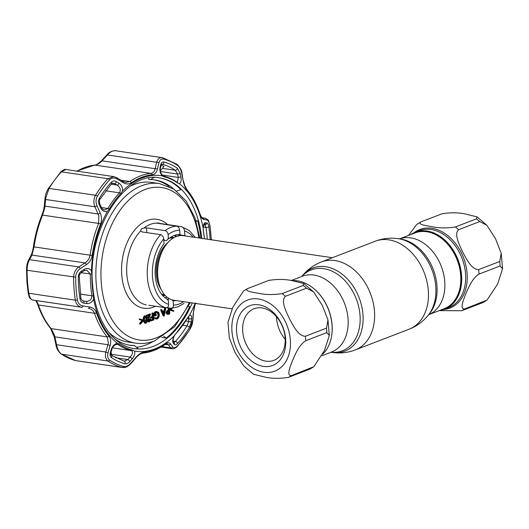 <?xml version="1.0" encoding="UTF-8"?>
<svg xmlns="http://www.w3.org/2000/svg" width="529" height="529" viewBox="0 0 529 529"><rect width="100%" height="100%" fill="white"/><g stroke="black" fill="none" stroke-linecap="round" stroke-linejoin="round"><path stroke-width="0.79" d="M428.688 314.682L444.162 308.724A40.607 29.637 -111 0 0 459.549 267.753A40.607 29.637 -111 0 0 426.645 231.728A40.607 29.637 -111 0 0 415.007 232.925L399.534 238.877M412.851 233.752A40.793 29.769 69 0 1 427.095 231.378A40.793 29.769 69 0 1 460.534 269.42A40.793 29.769 69 0 1 442.006 309.558M331.795 334.685A40.607 29.637 -111 0 0 314.206 288.953M332.377 257.716L183.365 235.663A32.633 20.624 98.4 0 0 164.704 246.812A32.633 20.624 98.4 0 0 157.768 275.953A32.633 20.624 98.4 0 0 159.183 284.152A32.633 20.624 98.4 0 0 173.816 300.227L232.119 308.85M165.147 297.84A32.633 20.624 98.4 0 0 167.071 297.205M176.038 236.602A32.633 20.624 98.4 0 0 174.378 235.445M440.082 310.298A41.15 30.034 -111 0 0 444.823 309.055A41.15 30.034 -111 0 0 460.409 267.535A41.15 30.034 -111 0 0 427.068 231.028A41.15 30.034 -111 0 0 415.272 232.238A41.15 30.034 -111 0 0 410.927 234.492M420.991 221.876L442.099 213.756C450.629 212.433 458.365 212.506 465.302 213.987L477.026 216.883L476.477 218.847L455.37 226.961C446.84 228.29 439.11 228.211 432.173 226.729C426.473 225.751 416.845 224.441 420.991 221.876L416.759 224.402L408.573 235.398M487.011 300.102L464.601 308.949C459.384 309.353 463.563 299.745 465.778 293.826C468.509 287.736 472.232 278.254 478.976 274.101L500.084 265.981L502.55 268.838L497.65 284.02L487.011 300.102L482.779 302.621L461.672 310.741L439.242 310.622M477.026 216.883L486.905 225.321L479.743 221.552L458.636 229.672C453.723 234.096 459.436 244.973 462.624 251.936C466.34 258.734 471.544 269.73 478.639 269.605L499.746 261.485L501.214 253.239L502.55 268.838M486.905 225.321L495.494 238.685L501.214 253.239M292.206 280.648A41.15 30.034 69 0 1 297.503 280.866A41.15 30.034 69 0 1 329.17 311.521A41.15 30.034 69 0 1 322.802 354.06M247.751 288.51C243.604 291.076 253.226 292.385 258.926 293.364C265.862 294.845 273.599 294.924 282.129 293.595L303.236 285.475L303.785 283.518L292.054 280.621C285.118 279.14 277.388 279.061 268.858 280.39L247.751 288.51L243.512 291.036L232.879 307.104L227.979 322.293L229.315 337.892L235.028 352.44L243.618 365.81L253.503 374.248L265.227 377.144C272.171 378.625 279.907 378.698 288.424 377.375L310.02 369.037L313.77 366.729L291.353 375.583C286.136 375.987 290.322 366.379 292.537 360.461C295.268 354.37 298.991 344.888 305.736 340.736L326.843 332.615L329.309 335.472L324.409 350.654L313.77 366.729M306.503 288.186L313.664 291.955L322.254 305.319L327.973 319.873L326.505 328.119L305.392 336.239C298.296 336.365 293.099 325.368 289.376 318.57C286.196 311.601 280.482 300.73 285.396 296.3L306.503 288.186A48.946 35.721 -111 0 0 303.236 285.475M263.462 366.418A31.998 23.349 69 0 1 236.622 331.981A31.998 23.349 69 0 1 258.833 304.803A31.998 23.349 69 0 1 285.673 339.241A31.998 23.349 69 0 1 263.462 366.418M265.922 361.162A27.647 20.175 69 0 1 243.525 336.636A27.647 20.175 69 0 1 253.999 308.738A27.647 20.175 69 0 1 261.921 307.924A27.647 20.175 69 0 1 284.324 332.45A27.647 20.175 69 0 1 273.85 360.348A27.647 20.175 69 0 1 265.922 361.162M285.197 339.327A27.647 20.175 69 0 1 276.508 316.732M159.976 223.43L160.181 223.469C157.959 222.888 156.822 222.775 156.756 223.126L156.743 223.099M108.888 332.47A80.672 50.996 98.4 0 0 127.958 342.005L135.847 343.176A80.672 50.996 -81.6 0 1 95.934 269.631A80.672 50.996 -81.6 0 1 141.812 185.699A80.672 50.996 -81.6 0 1 159.46 183.563L151.572 182.399A80.672 50.996 98.4 0 0 133.93 184.535A80.672 50.996 98.4 0 0 130.564 186.003M185.659 236.007A33.353 21.087 98.4 0 0 184.866 235.63L179.205 234.79M142.903 320.594L140.165 319.728L140.119 319.04L143.491 320.105L143.531 320.614L140.502 324.145L140.45 323.457L142.903 320.594L139.332 319.602L139.286 318.914L140.125 319.185M140.165 319.728L139.332 319.602M140.502 324.145L139.669 324.019L139.616 323.331L142.07 320.468M140.45 323.457L139.616 323.331M145.911 322.518L146.837 319.126C146.85 317.532 146.394 316.692 145.468 316.613L144.569 318.193L144.523 320.019C144.536 321.599 144.999 322.432 145.911 322.518L145.296 322.432M145.078 322.399L146.004 319L145.363 316.666M145.984 323.232C144.767 323.226 144.146 322.207 144.106 320.171C143.842 318.227 144.285 316.798 145.429 315.892C146.632 315.906 147.241 316.931 147.254 318.961C147.538 320.891 147.115 322.313 145.984 323.232L144.668 323.166L143.352 320.819M144.106 320.171L143.339 320.058M143.273 320.052C143.009 318.108 143.452 316.679 144.596 315.767L145.468 315.879M145.429 315.892L144.596 315.767M166.39 313.069L166.866 313.684M167.422 313.618L168.46 313.221L168.315 311.31L167.19 312.963L168.447 313.671L169.293 313.347L169.121 311.019L168.308 311.317M169.32 308.05L169.763 313.902L167.792 314.55L166.774 313.122L165.941 313.003L166.728 310.873L168.229 310.179L168.057 307.865M166.774 313.122L167.561 310.999L166.728 310.873M167.561 310.999L169.062 310.298L168.89 307.984M168.487 307.924L168.678 310.45M168.731 311.158L168.91 313.492L168.077 313.366M136.482 347.322A85.929 54.322 98.4 0 0 145.984 344.934A85.929 54.322 98.4 0 0 153.152 341.43M167.052 307.713L171.317 308.308L170.398 309.743M172.322 308.235L170.993 309.789L173.73 310.662L173.783 311.343L169.571 310.146L170.728 308.255M173.783 311.343L169.571 310.146M170.404 310.265L171.641 308.288M163.421 313.386L163.699 312.09M164.638 311.726L162.985 312.361L163.997 314.715L164.638 311.726M164.069 316.091L161.405 309.928L161.861 309.756L162.707 311.733L164.81 310.926L165.346 308.414L165.795 308.242L164.129 316.071L163.236 315.965L160.571 309.809L161.133 309.888M161.405 309.928L160.571 309.809M161.861 309.756L161.021 309.637M162.548 311.35L163.977 310.801L164.512 308.295L164.962 308.116L164.38 310.86M164.81 310.926L163.977 310.801M164.155 311.912L163.699 314.028M165.795 308.242L164.962 308.116M157.04 318.24C158.257 317.631 158.872 316.395 158.885 314.524C158.568 312.705 157.761 311.991 156.465 312.381L154.785 315.238L156.326 314.649L156.379 315.363L154.422 316.117C154.323 313.856 154.997 312.375 156.445 311.654L158.555 312.203L159.295 314.338C159.322 316.673 158.588 318.213 157.08 318.961L156.121 319.086L154.898 318.392L155.215 317.744L156.207 318.114C157.424 317.512 158.039 316.269 158.052 314.405L156.868 312.275M158.885 314.524L158.052 314.405M155.632 312.262L153.952 315.119L154.415 315.185M154.402 315.681L153.589 315.992C153.489 313.737 154.164 312.249 155.612 311.528L157.014 311.508M154.422 316.117L153.589 315.992M156.121 319.086L154.065 318.266L154.382 317.618L155.05 318.081M154.898 318.392L154.065 318.266M158.072 312.639L158.475 314.464M158.859 314.272L158.462 314.213M151.459 320.495L150.659 320.805L150.62 320.29M151.492 320.931L151.439 320.21L153.278 319.503L153.112 317.354L151.274 318.061L151.221 317.347L153.06 316.64L152.802 313.241L153.218 313.082L153.747 320.058L150.659 320.805M150.666 320.065L152.445 319.384L152.312 317.664M151.439 320.21L150.659 320.098M153.278 319.503L152.445 319.384M151.274 318.061L150.441 317.942L150.388 317.228L152.226 316.521L151.968 313.115L152.385 312.956L152.676 316.792M151.221 317.347L150.388 317.228M152.729 317.506L152.874 319.443M153.218 313.082L152.385 312.956M147.849 320.376L149.614 315.205L147.459 316.031L147.406 315.317L150.547 314.107L148.259 320.164L149.37 321.189L150.322 319.166L149.489 319.047L150.739 319.007L149.403 321.916L147.293 320.296M150.322 319.166L150.739 319.007M147.234 318.709L148.543 315.615M147.459 316.031L146.626 315.906L146.573 315.191L149.714 313.981L149.482 314.517M147.406 315.317L146.573 315.191M150.547 314.107L149.714 313.981M147.426 320.038L148.537 321.07L149.489 319.047M149.37 321.189L148.669 321.09M148.49 321.817L147.227 321.136M155.876 318.2L156.207 318.114M154.818 314.781L155.493 314.524L155.526 314.953M167.29 314.371L165.941 313.003M165.074 230.631A41.335 26.126 -81.6 0 1 176.646 226.187C178.366 226.67 179.384 227.999 179.695 230.181L180.019 234.512A33.353 21.087 98.4 0 0 168.447 238.963L168.123 234.631C167.819 232.456 166.8 231.12 165.074 230.631L146.454 227.88L143.868 228.085C141.627 228.621 140.562 229.579 140.681 230.968L140.654 230.803M148.761 305.233L166.113 307.799A41.335 26.126 -81.6 0 1 147.399 277.381A41.335 26.126 -81.6 0 1 160.618 234.678C162.39 235.233 163.408 236.648 163.686 238.923A37.704 23.838 98.4 0 0 152.497 276.898A37.704 23.838 98.4 0 0 168.606 304.38C168.672 306.615 167.845 307.759 166.113 307.799M160.618 234.678L141.997 231.92L140.681 230.968A41.335 26.126 98.4 0 0 126.834 274.339A41.335 26.126 98.4 0 0 146.242 304.916M168.606 304.38L168.255 299.659A33.353 21.087 98.4 0 1 155.268 275.834A33.353 21.087 98.4 0 1 164.043 243.638L163.686 238.923M170.913 308.281C172.599 308.308 173.439 307.25 173.426 305.107L173.095 300.776A33.353 21.087 98.4 0 0 176.104 300.565M171.872 299.784L173.095 300.776M167.521 299.95L168.903 298.164M184.866 235.63L184.509 230.915C184.237 228.647 183.213 227.232 181.44 226.67L160.181 223.469M195.333 237.435L189.27 230.525L181.44 226.67M143.868 228.085A41.335 26.126 98.4 0 1 150.223 224.395A41.335 26.126 98.4 0 1 156.756 223.126L176.646 226.187M179.483 234.433L178.094 236.218M176.607 236.39L175.489 235.081M168.447 238.963L167.911 238.883L166.529 240.669L164.559 240.378L163.712 239.247M211.283 239.796A105.767 66.859 98.4 0 0 211.091 236.807A105.767 66.859 98.4 0 0 209.815 225.599C209.2 222.187 208.195 220.309 206.806 219.971L203.824 219.462C202.309 219.145 200.974 217.353 199.823 214.073A89.447 56.543 98.4 0 0 187.306 190.764C185.401 188.337 184.052 185.13 183.259 181.156L181.745 173.294C180.971 169.604 179.556 166.979 177.499 165.412A105.767 66.859 98.4 0 0 163.587 159.064C161.292 158.647 159.738 159.923 158.938 162.886L157.338 169.32C156.498 172.566 154.799 174.378 152.246 174.762A89.447 56.543 98.4 0 0 131.324 182.803C128.759 184.39 125.968 184.304 122.959 182.545L117.048 178.994C114.238 177.42 111.745 177.704 109.576 179.84A105.767 66.859 98.4 0 0 97.369 196.233C95.729 199.235 95.617 202.448 97.038 205.874L100.226 213.088C101.813 216.784 101.925 220.461 100.57 224.124A89.447 56.543 98.4 0 0 92.165 255.481C91.457 259.488 89.54 262.536 86.419 264.619L80.21 268.659C77.333 270.656 75.819 273.5 75.673 277.196A105.767 66.859 98.4 0 0 76.103 288.728A105.767 66.859 98.4 0 0 77.379 299.936C78.074 303.362 79.952 305.365 83.013 305.954L89.606 306.999C92.939 307.58 95.233 309.518 96.476 312.811A89.447 56.543 98.4 0 0 108.994 336.12C110.806 338.534 111.196 341.595 110.171 345.305L108.075 352.631C107.169 356.07 107.711 358.569 109.695 360.123A105.767 66.859 98.4 0 0 123.607 366.478C125.981 366.901 128.408 365.757 130.881 363.046L136.092 357.141C138.757 354.166 141.408 352.493 144.053 352.129A89.447 56.543 98.4 0 0 164.975 344.081C167.448 342.481 169.28 342.428 170.47 343.916L172.771 346.931C173.909 348.254 175.529 347.844 177.618 345.701A105.767 66.859 98.4 0 0 189.825 329.309L192.781 320.052L193.204 313.373L195.274 303.944M78.345 276.918C78.451 274.392 79.489 272.461 81.453 271.119L84.104 269.406C86.994 267.813 89.441 268.289 91.451 270.835L91.828 274.161A88.151 55.724 98.4 0 0 92.185 285.118A88.151 55.724 98.4 0 0 93.454 295.731L93.573 299.07C92.006 302.297 89.705 303.805 86.677 303.58L83.86 303.13C81.757 302.727 80.474 301.365 80.005 299.037A102.864 65.027 -81.6 0 1 78.761 288.133A102.864 65.027 -81.6 0 1 78.345 276.918L79.251 276.641L80.884 298.349A1.812 0.615 171.2 0 1 80.005 299.037M107.374 211.428C104.497 212.136 102.242 210.932 100.616 207.804L99.24 204.736C98.268 202.395 98.334 200.213 99.452 198.177A102.864 65.027 -81.6 0 1 111.315 182.234C112.803 180.779 114.502 180.587 116.413 181.659L118.946 183.173C121.551 184.985 122.741 187.616 122.516 191.075L120.843 193.541A88.151 55.724 98.4 0 0 109.272 209.087L107.374 211.428A88.727 56.087 -81.6 0 0 91.451 270.835M162.152 175.833C160.201 173.214 159.5 170.391 160.042 167.362L160.704 164.625C161.246 162.608 162.297 161.742 163.851 162.026A102.864 65.027 -81.6 0 1 177.38 168.202L180.283 173.565L180.944 176.904C181.513 180.435 181.004 182.71 179.424 183.715L177.446 182.869A88.151 55.724 98.4 0 0 164.255 176.845L162.152 175.833A88.727 56.087 -81.6 0 0 122.516 191.075M203.42 231.239A1.812 0.635 170.6 0 0 203.414 231.193L204.419 238.784A88.151 55.724 98.4 0 0 203.42 231.239L203.129 227.88C203.414 224.455 204.214 222.729 205.53 222.702L206.779 222.914C207.718 223.145 208.393 224.422 208.81 226.736A102.864 65.027 -81.6 0 1 210.046 237.64A102.864 65.027 -81.6 0 1 210.185 239.637M97.038 205.874L94.909 206.773L94.314 204.941C93.474 201.397 93.891 198.183 95.544 195.287A106.957 67.613 -81.6 0 1 107.883 178.709L113.609 176.574L65.775 169.492L61.384 171.826A106.957 67.613 98.4 0 0 49.045 188.41L45.805 197.767L44.78 207.818L42.578 215.111A90.644 57.297 98.4 0 0 34.061 246.891L31.945 255.084L29.531 259.66C28.004 262.311 27.191 265.849 27.098 270.279A106.957 67.613 98.4 0 0 27.534 281.95A106.957 67.613 98.4 0 0 28.831 293.284C29.558 297.344 30.801 299.579 32.56 300.003L35.357 300.465C36.408 300.651 37.433 302.158 38.425 304.982A90.644 57.297 98.4 0 0 51.108 328.602L54.335 334.923L54.897 336.861L54.282 337.099L55.968 344.981C56.484 348.459 58.19 351.461 61.073 353.987L75.574 360.573L122.073 367.45A106.957 67.613 -81.6 0 1 108.009 361.029C106.025 359.561 105.192 357.161 105.509 353.828L105.833 352.023A1.812 0.569 16.3 0 0 108.075 352.631M86.419 264.619A1.812 0.701 -123 0 0 84.99 262.926C87.774 261.2 89.487 258.621 90.115 255.183A90.644 57.297 -81.6 0 1 98.632 223.41L98.83 215.819L94.909 206.773L45.659 199.486A1.812 1.032 5.3 0 1 44.965 198.573L44.965 198.573C45.897 193.29 45.739 193.614 48.291 188.602L48.291 188.602A1.812 0.787 31.5 0 1 49.045 188.41L95.544 195.287A1.812 0.787 -148.5 0 1 97.369 196.233M110.171 345.305A1.812 0.555 15.9 0 1 107.942 344.71L54.897 336.861L56.577 344.736L105.833 352.023L108.392 342.924L107.162 336.894A90.644 57.297 -81.6 0 1 94.486 313.274C93.395 310.457 91.365 308.804 88.403 308.314A1.812 1.012 -81.2 0 0 89.606 306.999M55.968 344.981L56.577 344.736L57 346.654C57.972 350.165 59.473 352.664 61.509 354.152A106.957 67.613 98.4 0 0 75.574 360.573A1.812 1.402 104.6 0 1 75.462 360.547M129.466 345.153A83.575 52.827 98.4 0 0 132.964 345.391L134.677 345.642L138.162 348.882A86.293 54.547 -81.6 0 1 133.982 348.578M188.555 306.251L189.653 306.628A86.293 54.547 -81.6 0 1 166.245 338.077L163.64 336.186M161.709 337.409L166.245 338.077M196.087 221.188L197.654 220.897A86.293 54.547 -81.6 0 1 200.894 238.262M163.289 176.012A1.812 1.402 103.2 0 1 163.382 176.031C163.183 176.395 162.383 175.423 160.981 173.115C160.307 170.708 160.082 171.072 160.413 168.209L161.067 165.465A1.812 1.025 -166.7 0 0 160.704 164.625M160.413 168.209A1.812 1.018 -166.5 0 0 160.042 167.362M180.283 173.565L177.599 174.067L175.291 170.252A100.431 63.487 98.4 0 0 162.086 164.221L161.067 165.465M180.944 176.904L178.253 177.4L177.599 174.067L160.479 171.528M80.884 298.349C82.008 300.571 82.782 301.418 83.212 300.902A1.812 0.992 98.8 0 1 83.212 300.902L86.029 301.338A1.812 0.998 98.8 0 1 86.029 301.338C89.646 301.365 91.616 299.526 91.94 295.817A88.832 56.153 -81.6 0 1 90.664 285.124A88.832 56.153 -81.6 0 1 90.307 274.082L86.743 270.094L84.177 270.696A1.812 0.688 57.2 0 0 84.104 269.406M86.048 301.338L86.029 301.338A1.812 0.998 98.8 0 1 86.677 303.58M86.029 301.338L83.212 300.902A1.812 0.992 98.8 0 1 83.86 303.13M81.453 271.119A1.812 0.688 57.3 0 1 81.519 272.402L84.177 270.696M99.34 204.168L99.875 204.161L101.257 207.223C102.19 208.902 103.267 209.828 104.491 210.006L107.883 208.505A88.832 56.153 -81.6 0 1 119.541 192.84C121.009 189.885 120.215 187.312 117.173 185.117L113.272 183.12L111.553 183.748L99.961 199.321A1.812 0.787 -148.5 0 0 99.452 198.177M101.257 207.223L100.616 207.804M99.961 199.321C99.214 199.545 99.188 201.159 99.875 204.161L99.24 204.736M116.413 181.659A1.812 0.913 121 0 1 114.648 183.596L112.241 183.239M118.946 183.173A1.812 0.913 121 0 1 117.173 185.117L111.123 184.218M204.062 224.554A1.812 1.686 -80.7 0 0 205.53 222.702M176.025 333.429A88.151 55.724 98.4 0 0 187.597 317.883L189.329 315.515C190.923 314.616 191.677 315.601 191.591 318.478L191.392 321.308L189.362 327.603A102.864 65.027 -81.6 0 1 177.499 343.546C176.071 345.007 174.973 345.285 174.22 344.386A1.812 1.6 -36.6 0 0 174.193 342.607L173.234 341.324A1.812 1.6 -36.7 0 1 173.261 343.109C172.368 341.549 172.679 339.135 174.186 335.869L176.025 333.429A1.812 1.038 -136.8 0 1 175.912 333.614L187.57 317.949A1.812 0.767 -149.2 0 0 187.597 317.883M174.034 342.402L175.41 341.443A100.431 63.487 98.4 0 0 186.995 325.877L188.688 321.493L188.767 316.507M187.279 318.432L188.879 318.67A1.812 1.005 3.8 0 0 191.591 318.478M185.646 321.05L188.688 321.493A1.812 1.005 4 0 0 191.392 321.308M174.22 344.386L173.261 343.109M129.936 361.419C128.23 363.264 126.576 364.045 124.963 363.754A1.812 1.402 -75.4 0 0 124.236 361.195A1.812 1.402 -75.4 0 0 124.117 361.175L127.879 359.561L130.101 357.055A1.812 0.337 41.5 0 1 132.164 358.913L129.936 361.419A1.812 0.331 -138.4 0 0 127.879 359.561L115.342 357.71M124.302 361.208L111.341 355.303C110.799 355.362 110.687 354.337 111.004 352.248L111.917 349.133A1.812 0.569 -163.7 0 1 111.262 349.371C112.406 346.098 114.409 344.048 117.286 343.228A88.727 56.087 -81.6 0 1 93.573 299.07M124.963 363.754A102.864 65.027 -81.6 0 1 111.434 357.578C110.085 356.506 109.721 354.807 110.349 352.479A1.812 0.569 16.5 0 0 111.004 352.248M110.349 352.479L111.262 349.371M111.639 354.324L130.101 357.055C132.759 354.086 133.189 351.944 131.41 350.634A1.812 1.402 -76.8 0 0 132.614 350.125A88.151 55.724 -81.6 0 1 119.422 344.101L117.286 343.228M112.446 347.831L131.41 350.634A88.832 56.153 -81.6 0 1 118.112 344.564L117.233 344.227L114.872 345.014C112.942 346.773 111.956 348.148 111.917 349.133M110.872 352.783L111.368 353.008L111.917 355.686M132.614 350.125L134.551 351.111C135.219 353.537 134.419 356.143 132.164 358.913M169.082 186.453A83.575 52.827 98.4 0 0 153.926 179.827M148.781 178.075L148.722 179.331L150.428 179.582L154.164 177.413M173.439 188.833A83.575 52.827 98.4 0 0 154.785 179.939A83.575 52.827 98.4 0 0 150.428 179.582M159.236 177.856A86.293 54.547 -81.6 0 1 180.852 189.6L176.051 191.28M114.568 338.705A83.575 52.827 98.4 0 0 130.319 345.285A83.575 52.827 98.4 0 0 134.677 345.642M195.915 220.639L197.654 220.897M177.294 182.393L178.253 177.4L162.072 175.006M160.776 164.982L163.97 166.437L160.353 170.867M195.77 302.972C194.692 305.359 193.905 308.685 193.402 312.956L192.986 319.628C192.265 324.171 192.662 324.026 189.792 329.666L177.453 346.244C175.674 348.095 173.935 348.935 172.242 348.77L170.655 347.844A1.812 1.6 -36.8 0 0 172.771 346.931M161.887 346.548L170.655 347.844L168.361 344.815L166.985 343.929L164.572 344.829A1.812 1.217 -124.2 0 0 164.975 344.081M164.572 344.829C157.569 349.583 150.362 352.347 142.962 353.121L141.474 353.504C140.76 353.207 135.431 357.974 136.218 357.525L131.02 363.436C127.449 366.65 127 367.516 122.543 367.549L122.073 367.45A1.812 1.402 -75.4 0 0 123.607 366.478M35.311 300.459A1.812 1.693 -80.6 0 0 35.331 300.459L81.816 307.289C78.299 306.608 76.136 304.235 75.33 300.168A106.957 67.613 -81.6 0 1 74.04 288.827A106.957 67.613 -81.6 0 1 73.597 277.163C73.762 272.772 75.488 269.367 78.781 266.947L84.99 262.926L31.945 255.084A1.812 1.389 28.1 0 0 30.861 255.712L30.861 255.712C32.011 253.417 32.858 250.442 33.4 246.792L92.165 255.481M122.959 182.545A1.812 0.926 -58.8 0 0 122.754 181.328L125.618 182.412L129.797 181.54A90.644 57.297 -81.6 0 1 150.99 173.38C153.172 173.043 154.547 171.475 155.123 168.691L156.696 162.251C157.834 158.713 159.771 157.199 162.509 157.702L115.534 150.725C111.679 150.884 108.822 152.24 106.951 154.792L107.447 154.964L102.077 160.842C99.631 163.329 97.257 164.744 94.936 165.088A90.644 57.297 98.4 0 0 77.036 171.158M116.01 150.818C113.193 150.302 110.336 151.684 107.447 154.964L156.696 162.251A1.812 1.018 -166.4 0 1 158.938 162.886M183.259 181.156L181.989 173.307C182.088 170.946 180.429 167.938 177.003 164.288L162.621 157.721A1.812 1.402 -75.4 0 0 162.509 157.702M157.338 169.32A1.812 1.012 -166 0 0 155.123 168.691L102.077 160.842L101.575 160.677L106.951 154.792M117.048 178.994A1.812 0.919 -59 0 0 116.843 177.764L113.609 176.574M100.226 213.088A1.812 0.331 156.2 0 1 98.11 213.967L45.064 206.118A1.812 1.025 4.9 0 1 44.376 205.226L44.965 198.573M80.21 268.659A1.812 0.694 -122.8 0 0 78.781 266.947L29.531 259.66A1.812 1.395 27.5 0 0 28.44 260.308L30.861 255.712M32.289 299.936A1.812 1.699 -80.6 0 0 32.56 300.003L81.816 307.289A1.812 0.998 -81.2 0 0 83.013 305.954M131.02 363.436A1.812 0.337 -138.6 0 0 130.881 363.046M136.218 357.525A1.812 0.344 -138.8 0 0 136.092 357.141M165.332 344.366L168.361 344.815A1.812 1.594 -37.4 0 0 170.47 343.916M192.986 319.628A1.812 1.005 -176.3 0 1 192.781 320.052M193.402 312.956A1.812 0.998 -176.7 0 1 193.204 313.373M206.806 219.971A1.812 1.68 -80.7 0 0 205.391 218.252L202.422 217.763M203.824 219.462A1.812 1.68 -80.7 0 0 202.442 217.763C201.708 217.591 200.855 216.216 199.876 213.643L199.876 213.643C196.709 204.346 192.457 196.438 187.127 189.924L184.985 186.195L183.497 181.163M54.282 337.099L50.5 328.278C45.177 321.764 40.925 313.862 37.757 304.565C36.236 301.226 35.43 299.857 35.331 300.459A1.812 1.693 -80.6 0 0 35.357 300.465L32.54 299.996C28.599 297.728 29.631 297.913 28.169 292.921L28.169 292.921A1.812 0.615 -8.8 0 0 28.831 293.284L75.33 300.168A1.812 0.615 -8.8 0 0 77.379 299.936M207.275 239.201A100.431 63.487 98.4 0 0 207.189 238.043A100.431 63.487 98.4 0 0 205.979 227.397L204.816 224.765A1.812 1.686 -80.7 0 0 206.779 222.914M428.695 314.669A40.607 29.637 -111 0 0 443.5 273.533A40.607 29.637 -111 0 0 410.676 237.871A40.607 29.637 -111 0 0 399.547 238.877M428.179 315.31C423.041 321.619 416.68 326.248 409.102 329.203A47.134 34.398 -111 0 0 426.963 281.646A47.134 34.398 -111 0 0 388.769 239.835A47.134 34.398 -111 0 0 375.259 241.217C382.718 238.394 390.395 237.547 398.284 238.685L398.734 238.751A44.509 32.481 -111 0 1 431.995 269.902A44.509 32.481 -111 0 1 428.179 315.31L429.535 313.637A43.338 31.628 -111 0 0 433.244 269.42A43.338 31.628 -111 0 0 400.856 239.088L398.734 238.751A44.509 32.481 -111 0 0 398.456 238.705M334.936 260.539A47.134 34.398 -111 0 0 321.427 261.928C313.849 264.884 307.488 269.512 302.35 275.821A44.509 32.481 -111 0 1 325.626 266.715A44.509 32.481 -111 0 1 362.967 314.616A44.509 32.481 -111 0 1 332.073 352.426A44.509 32.481 -111 0 1 331.795 352.38L332.238 352.453C340.134 353.584 347.811 352.737 355.263 349.914A47.134 34.398 -111 0 0 373.124 302.35A47.134 34.398 -111 0 0 334.936 260.539M331.061 352.228A43.338 31.628 -111 0 0 359.965 314.57A43.338 31.628 -111 0 0 323.662 268.633A43.338 31.628 -111 0 0 301.907 276.429M321.956 355.733L331.485 352.063A40.607 29.637 -111 0 0 346.872 311.092A40.607 29.637 -111 0 0 313.968 275.067A40.607 29.637 -111 0 0 302.33 276.264L291.287 280.509M164.704 246.812L163.633 248.491A29.492 18.641 98.4 0 0 157.364 274.829A29.492 18.641 98.4 0 0 158.64 282.235L159.183 284.152M168.063 242.388A28.645 18.105 98.4 0 0 156.333 274.386A28.645 18.105 98.4 0 0 161.114 289.356M161.305 293.919A28.645 18.105 98.4 0 0 164.307 294.785L164.625 294.832M173.763 237.706A29.492 18.641 98.4 0 0 171.132 237.032M173.009 238.162L172.692 238.116A28.645 18.105 98.4 0 0 169.571 238.083M164.221 239.935A28.645 18.105 98.4 0 0 163.778 240.199M162.496 295.38A29.492 18.641 98.4 0 0 165.213 295.493M444.823 309.055L448.79 307.534A41.15 30.034 -111 0 0 464.383 266.008A41.15 30.034 -111 0 0 431.036 229.5A41.15 30.034 -111 0 0 419.239 230.71L415.272 232.238M414.035 232.76A42.069 30.702 69 0 1 431.829 228.29A42.069 30.702 69 0 1 466.73 269.962A42.069 30.702 69 0 1 443.553 309.498M482.779 302.621A48.946 35.721 -111 0 0 485.708 300.829M464.601 308.949A48.946 35.721 69 0 1 461.672 310.741M500.084 265.981A48.946 35.721 -111 0 0 499.746 261.485M478.639 269.605A48.946 35.721 69 0 1 478.976 274.101M479.743 221.552A48.946 35.721 -111 0 0 476.477 218.847M455.37 226.961A48.946 35.721 69 0 1 458.636 229.672M326.843 332.615A48.946 35.721 -111 0 0 326.505 328.119M309.531 369.255A48.946 35.721 -111 0 0 312.467 367.463M263.905 372.264A38.068 27.779 -111 0 0 290.328 339.929A38.068 27.779 -111 0 0 258.39 298.958A38.068 27.779 -111 0 0 231.966 331.293A38.068 27.779 -111 0 0 263.905 372.264M291.353 375.583A48.946 35.721 69 0 1 288.424 377.375M305.392 336.239A48.946 35.721 69 0 1 305.736 340.736M282.129 293.595A48.946 35.721 69 0 1 285.396 296.3M173.426 305.107A37.704 23.838 98.4 0 0 179.285 303.95A37.704 23.838 98.4 0 0 183.596 301.675M155.572 306.245A44.958 28.421 -81.6 0 1 153.688 307.065A44.958 28.421 -81.6 0 1 121.743 274.816A44.958 28.421 -81.6 0 1 147.181 220.494A44.958 28.421 -81.6 0 1 167.653 224.627M198.851 237.957A77.049 48.701 98.4 0 0 144.853 189.6A77.049 48.701 98.4 0 0 101.264 282.691A77.049 48.701 98.4 0 0 156.009 337.958A77.049 48.701 98.4 0 0 189.303 302.515M146.837 319.126L146.004 319M148.596 317.512L147.763 317.387M193.151 237.111A37.704 23.838 98.4 0 0 184.509 230.915M179.695 230.181A37.704 23.838 98.4 0 0 168.123 234.631M146.811 232.634L146.454 227.88M179.424 183.715A88.727 56.087 -81.6 0 1 203.129 227.88M50.5 328.278A1.812 1.217 -39.4 0 0 51.108 328.602L107.162 336.894A1.812 1.217 -39.4 0 0 108.994 336.12M109.695 360.123A1.812 1.342 -56.1 0 1 108.009 361.029L61.509 354.152A1.812 1.342 123.9 0 1 61.073 353.987M201.774 238.387A86.293 54.547 98.4 0 0 159.679 177.916C125.221 170.199 86.908 229.672 92.628 284.767C94.896 319.357 112.809 346.039 134.419 348.644A86.293 54.547 98.4 0 0 192.225 302.952M80.296 294.098L91.94 295.817A1.812 0.635 -9.4 0 0 93.454 295.731M161.814 164.182L162.086 164.221A1.812 1.402 -75.4 0 0 163.851 162.026M177.38 168.202A1.812 1.342 123.9 0 1 175.291 170.252L162.416 168.341M81.089 272.719L91.828 274.161M105.734 190.797L119.541 192.84A1.812 1.038 43.2 0 1 120.843 193.541M101.416 207.553L107.883 208.505A1.812 0.767 30.8 0 1 109.272 209.087M111.315 182.234A1.812 1.025 42.3 0 1 111.553 183.748M175.76 333.726A1.812 1.038 -136.8 0 0 175.912 333.614C173.009 336.55 172.983 341.132 173.234 341.324M187.524 318.008A1.812 0.767 -149.2 0 0 187.57 317.949L188.562 316.402M182.776 325.256L186.995 325.877A1.812 0.787 31.5 0 1 189.362 327.603M177.499 343.546A1.812 1.025 -137.7 0 0 175.41 341.443L173.162 341.112M153.959 313.28L154.428 313.347M157.973 313.876L158.435 313.942M111.434 357.578A1.812 1.342 -56.1 0 0 111.341 355.303M116.34 344.306L118.112 344.564A1.812 1.336 -54.9 0 0 119.422 344.101M174.186 335.869A88.727 56.087 -81.6 0 1 134.551 351.111M195.168 303.388A88.727 56.087 -81.6 0 1 189.329 315.515M177.301 182.393L177.036 182.26A1.812 1.336 125.1 0 1 177.446 182.869M177.036 182.26C172.752 179.245 168.202 177.169 163.382 176.031L163.382 176.031A1.812 1.402 103.2 0 1 164.255 176.845M168.103 308.467L168.533 308.533M170.278 308.791L170.841 308.87M96.476 312.811A1.812 0.886 -18.8 0 1 94.486 313.274L38.425 304.982A1.812 0.886 -18.8 0 1 37.757 304.565M75.673 277.196L27.098 270.279L26.45 270.035L26.853 265.36C27.422 263.072 26.972 263.66 28.44 260.308M100.57 224.124A1.812 0.503 -158 0 0 98.632 223.41L42.578 215.111A1.812 0.503 22 0 0 41.857 215.23C43.623 210.39 43.967 208.829 44.376 205.226M109.576 179.84A1.812 1.025 -137.7 0 0 107.883 178.709L61.384 171.826A1.812 1.025 42.3 0 0 60.623 172.031L60.623 172.031C63.526 169.703 65.239 168.857 65.775 169.492M120.923 180.224L129.797 181.54A1.812 1.217 -124.2 0 1 131.324 182.803M152.246 174.762A1.812 1.389 -95.8 0 0 150.99 173.38L94.936 165.088A1.812 1.389 84.2 0 0 94.671 165.081C94.883 165.901 97.191 164.426 101.575 160.677M187.306 190.764A1.812 1.217 -39.4 0 0 187.127 189.924M177.499 165.412A1.812 1.342 -56.1 0 0 177.003 164.288M163.587 159.064A1.812 1.402 -75.4 0 0 162.621 157.721L162.046 157.602M142.962 353.121A1.812 1.389 -95.8 0 0 144.053 352.129M177.453 346.244A1.812 1.025 -137.7 0 0 177.618 345.701M189.792 329.666A1.812 0.787 -148.5 0 0 189.825 329.309M209.815 225.599A1.812 0.615 -8.8 0 0 209.914 225.347C207.666 218.689 209.815 221.221 205.411 218.252L202.442 217.763M199.823 214.073A1.812 0.886 -18.8 0 0 199.876 213.643M26.543 269.935L26.886 281.64L28.169 292.921M33.486 246.798L33.4 246.792C35.02 235.729 37.843 225.209 41.857 215.23M203.414 231.193C202.693 227.146 203.916 224.957 204.154 224.428L203.566 224.554L204.816 224.765L204.009 224.64M208.81 226.736A1.812 0.615 -8.8 0 1 205.979 227.397L203.348 227.014M375.259 241.217L321.427 261.928M330.995 352.254L331.795 352.38M301.841 276.455L302.35 275.821M409.102 329.203L355.263 349.914M303.785 283.518L313.664 291.955M327.973 319.873L329.309 335.472M171.317 308.308L177.81 306.919L183.966 303.467M135.847 343.176C142.07 344.068 148.299 343.321 154.534 340.927L174.636 326.75L190.255 302.661M199.81 238.096L194.897 217.703L186.102 200.947L173.995 189.19L159.46 183.563M209.914 225.347L211.402 239.816M79.251 276.641C78.947 275.549 79.7 274.141 81.519 272.402M166.404 313.122L165.947 313.056M163.97 312.758L163.567 312.699M156.458 311.647L155.625 311.528M172.242 348.77L160.955 347.097M122.543 367.549L76.031 360.666M122.754 181.328L116.843 177.764M48.291 188.602L60.623 172.031M76.679 171.105L94.671 165.081"/></g></svg>
